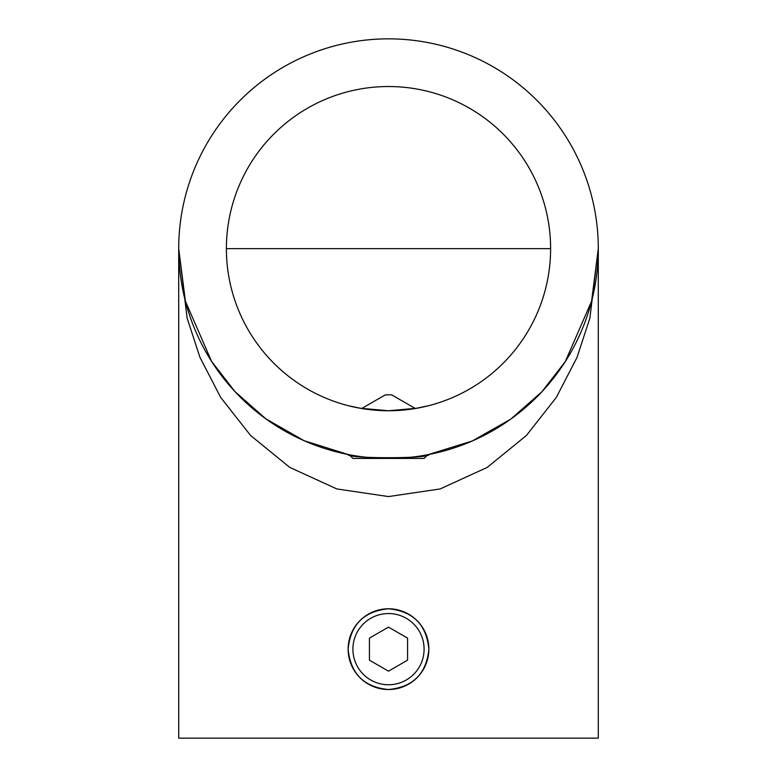 <?xml version="1.0" encoding="UTF-8"?>
<svg xmlns="http://www.w3.org/2000/svg" width="777" height="777" viewBox="0 0 777 777"><rect width="100%" height="100%" fill="white"/><g stroke="black" fill="none" stroke-linecap="round" stroke-linejoin="round"><path stroke-width="1.17" d="M427.816 454.71L424.096 458.43L352.904 458.43L349.184 454.71L348.135 454.506C345.619 458.77 431.322 458.789 428.865 454.506M428.865 405.643L415.336 408.517L391.676 394.862L385.324 394.862L361.664 408.517L348.135 405.643L359.945 408.216L388.49 410.751L417.035 408.216L428.865 405.643M348.135 649.145C350.524 624.621 363.976 611.169 388.481 608.779C413.024 611.159 426.486 624.621 428.865 649.145C426.486 673.659 413.043 687.111 388.519 689.52C364.005 687.169 350.544 673.708 348.135 649.145A40.365 40.365 0 0 0 388.5 689.52A40.365 40.365 0 0 0 428.865 649.145A40.365 40.365 0 0 0 388.5 608.779A40.365 40.365 0 0 0 348.135 649.145M550.611 248.64A162.111 162.111 0 0 0 388.5 86.529A162.111 162.111 0 0 0 226.389 248.64A162.111 162.111 0 0 0 388.5 410.751A162.111 162.111 0 0 0 550.611 248.64L226.389 248.64M428.137 454.652L472.309 440.967L510.761 419.124L541.88 391.773L565.267 361.616L591.579 301.282L598.29 248.64L598.29 738.15L178.71 738.15L178.71 248.64A209.79 209.79 0 0 0 388.5 458.43A209.79 209.79 0 0 0 598.29 248.64L589.898 318.065L577.078 357.284L556.332 397.397L526.447 435.441L487.228 467.404L440.141 488.947L388.5 496.571L336.859 488.947L289.772 467.404L250.553 435.441L220.668 397.397L199.922 357.284L187.102 318.065L178.71 248.64L185.392 301.165L211.577 361.373L234.858 391.491L265.831 418.822L304.118 440.714L348.135 454.506M348.854 454.652L351.078 455.069M351.913 455.215L354.225 455.613M598.29 248.64A209.79 209.79 0 0 0 388.5 38.85A209.79 209.79 0 0 0 178.71 248.64M352.904 649.145A35.596 35.596 0 0 0 388.5 684.751A35.596 35.596 0 0 0 424.096 649.145A35.596 35.596 0 0 0 388.5 613.548A35.596 35.596 0 0 0 352.904 649.145M407.575 660.159L407.575 638.14L388.5 627.126L369.425 638.14L369.425 660.159L388.5 671.173L407.575 660.159"/></g></svg>

